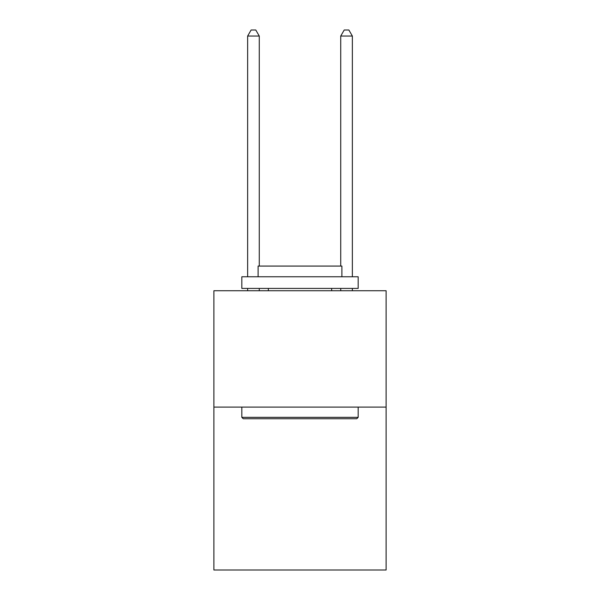 <?xml version="1.0" encoding="UTF-8"?>
<svg xmlns="http://www.w3.org/2000/svg" width="600" height="600" viewBox="0 0 600 600"><rect width="100%" height="100%" fill="white"/><g stroke="black" fill="none" stroke-linecap="round" stroke-linejoin="round"><path stroke-width="0.9" d="M386.107 407.1L386.107 570L213.892 570L213.892 290.737L386.107 290.737L386.107 407.1L213.892 407.1M243.218 418.732L241.822 417.338L358.178 417.338L356.782 418.732L243.218 418.732M358.178 276.772L358.178 288.413L241.822 288.413L241.822 276.772L358.178 276.772M258.112 276.772L258.112 266.07L341.888 266.07L341.888 276.772M358.178 407.1L358.178 417.338M241.822 407.1L241.822 417.338M331.65 288.413L331.65 290.737M268.35 288.413L268.35 290.737M259.275 266.07L259.275 36.053L247.635 36.053L247.635 276.772M247.635 288.413L247.635 290.737M259.275 288.413L259.275 290.737M247.635 36.053L251.13 30L255.78 30L259.275 36.053M352.365 290.737L352.365 288.413M352.365 276.772L352.365 36.053L340.725 36.053L340.725 266.07M340.725 290.737L340.725 288.413M340.725 36.053L344.22 30L348.87 30L352.365 36.053"/></g></svg>

